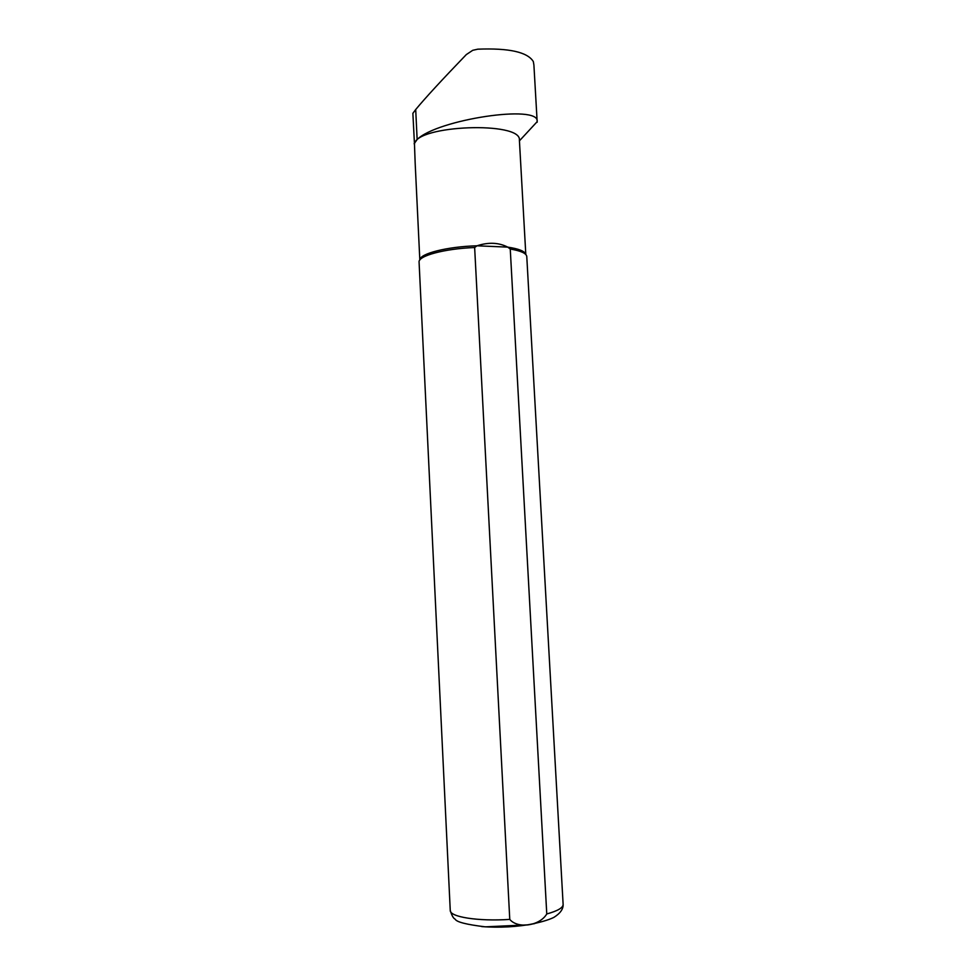<?xml version="1.0" encoding="UTF-8"?>
<svg xmlns="http://www.w3.org/2000/svg" width="976" height="976" viewBox="0 0 976 976"><rect width="100%" height="100%" fill="white"/><g stroke="black" fill="none" stroke-linecap="round" stroke-linejoin="round"><path stroke-width="1.46" d="M414.129 143.765L417.142 139.507L415.703 109.544L412.872 113.326L414.471 144.119C416.081 125.038 521.684 121.061 519.391 140.08L525.808 254.516M414.471 144.119L415.178 163.431M419.851 259.982C419.509 253.687 447.142 246.599 477.02 245.793L474.641 247.526L509.765 919.404C517.878 929.103 539.777 925.846 546.767 913.963L510.253 249.039C520.867 250.832 526.369 253.321 526.772 256.505L526.772 256.664M510.253 249.039L507.727 247.123C498.736 242.499 488.5 242.06 477.02 245.793L507.727 247.123C518.964 248.819 524.99 251.271 525.783 254.492M417.142 139.507C437.028 119.548 540.07 103.981 537.154 121.561L537.142 122.293M546.767 913.963C557.625 910.95 563.079 907.79 563.128 904.471C563.335 909.071 560.236 913.39 553.843 917.403C548.183 920.173 539.447 922.649 527.65 924.858L485.328 926.846C466.528 924.577 456.463 922.015 455.145 919.16C453.401 918.416 451.766 915.488 450.253 910.388L419.082 262.154C417.862 255.907 444.458 248.66 474.641 247.526M415.703 109.544C425.072 98.198 441.933 79.886 466.296 54.595L472.75 50.301L477.813 49.178C509.069 47.958 527.589 52.094 533.335 61.586L533.909 65.05M534.055 67.49L534.006 66.746M481.656 926.578C499.553 927.932 517.182 926.944 534.567 923.625M450.253 910.388C449.594 916.94 478.106 921.527 509.765 919.404M419.826 260.006L415.154 162.882M519.439 140.825L537.166 121.671M563.128 904.471L526.772 256.505M537.154 121.561L533.896 64.831"/></g></svg>
